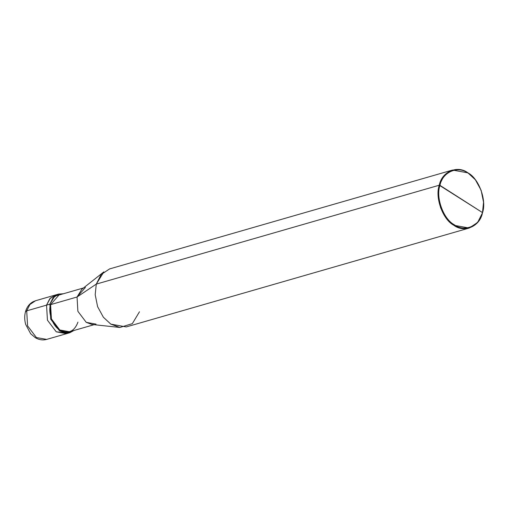 <?xml version="1.0" encoding="UTF-8"?>
<svg xmlns="http://www.w3.org/2000/svg" width="509" height="509" viewBox="0 0 509 509"><rect width="100%" height="100%" fill="white"/><g stroke="black" fill="none" stroke-linecap="round" stroke-linejoin="round"><path stroke-width="0.76" d="M94.063 324.691L69.555 331.753L59.782 329.985L51.422 318.933L50.582 304.637L49.863 304.172L54.794 296.111L63.364 293.763L58.688 294.068L53.051 297.835L49.863 304.172L46.554 305.126L49.742 298.789L55.379 295.023L49.742 298.789L46.554 305.126L50.346 298.115L57.072 294.679L50.346 298.115L46.554 305.126L47.439 320.18L56.238 331.817L66.526 333.675L56.238 331.817L47.439 320.18L46.554 305.126L26.703 310.846L27.588 325.9L36.394 337.537L46.675 339.401L36.394 337.537L27.588 325.9L26.703 310.846L46.554 305.126L47.439 320.18L56.238 331.817L68.142 333.064L56.238 331.817L47.439 320.18L46.554 305.126L49.863 304.172L50.747 319.226L59.547 330.863L69.835 332.721L73.951 330.487L66.825 333.147L59.547 330.863L50.747 319.226L49.863 304.172L50.582 304.637C47.751 312.45 52.815 326.396 59.782 329.985C68.321 334.216 74.371 331.601 77.941 322.152M58.688 294.068L35.535 300.743L29.891 304.509L26.703 310.846L29.891 304.509L35.535 300.743L32.945 301.799C29.217 303.911 26.716 307.258 25.45 311.845L26.703 310.846L25.45 311.845C24.4 315.892 24.477 320.078 25.679 324.411L30.661 333.745L35.337 337.702C39.047 339.872 42.826 340.438 46.675 339.401L69.835 332.721M119.863 327.459L91.976 324.462L86.244 322.356L77.883 311.304L77.044 297.008L50.582 304.637L77.044 297.008L96.284 284.105L439.267 185.219C441.793 171.641 457.566 164.84 467.936 172.856C478.937 178.525 486.928 200.54 482.462 212.883L482.437 212.558C486.827 200.419 478.969 178.774 468.146 173.194C457.947 165.317 442.442 172.004 439.954 185.359C442.442 172.004 457.947 165.317 468.146 173.194C478.969 178.774 486.827 200.419 482.437 212.558L439.954 185.359C435.564 197.492 443.422 219.144 454.244 224.717C464.443 232.6 479.949 225.913 482.437 212.558L482.462 212.883C479.93 226.467 464.163 233.268 453.793 225.252C442.792 219.583 434.801 197.562 439.267 185.219L438.179 195.838L440.59 207.799L446.342 218.323L453.793 225.252L469.222 228.045L477.684 222.395L482.462 212.883L483.55 202.27L481.139 190.309L475.387 179.785L467.936 172.856L452.507 170.057L444.045 175.713L439.267 185.219L482.437 212.558C479.949 225.913 464.443 232.6 454.244 224.717C443.422 219.144 435.564 197.492 439.954 185.359L439.267 185.219L96.284 284.105L95.196 294.717L97.607 306.679L103.359 317.202L110.809 324.131L119.863 327.459L132.334 323.648L139.479 311.769M85.429 287.4L77.044 297.008L77.883 311.304L86.244 322.356L96.016 324.125M469.222 228.045L126.238 326.931L110.809 324.131L103.359 317.202L97.607 306.679L95.196 294.717L96.284 284.105L77.044 297.008L81.828 289.265L103.842 271.889L96.284 284.105L101.062 274.593L109.524 268.943L452.507 170.057M50.582 304.637L58.968 295.035L83.476 287.967"/></g></svg>
